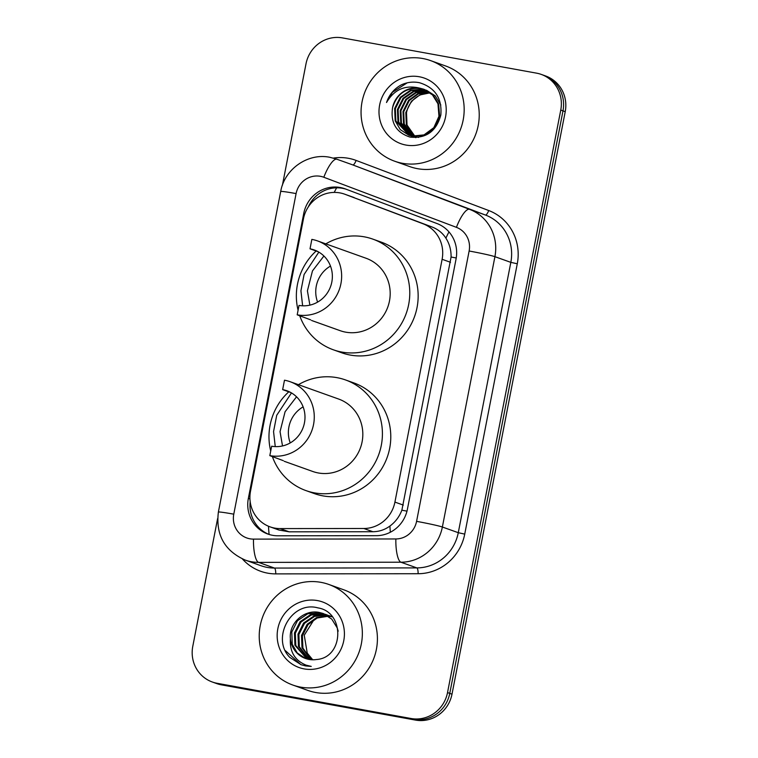 <?xml version="1.0" encoding="UTF-8"?>
<svg xmlns="http://www.w3.org/2000/svg" width="758" height="758" viewBox="0 0 758 758"><rect width="100%" height="100%" fill="white"/><g stroke="black" fill="none" stroke-linecap="round" stroke-linejoin="round"><path stroke-width="1.14" d="M270.066 526.857L278.953 530.031L289.168 531.822L372.908 531.728C379.227 531.652 384.903 529.747 389.944 526.024C395.382 522.016 399.352 516.738 401.873 510.191L451.086 257.019C451.2 250.017 449.466 243.725 445.903 238.164C442.606 233.019 438.02 229.314 432.136 227.021L344.568 194.133A32.044 30.794 -70.3 0 0 339.897 192.892A32.044 30.794 -70.3 0 0 303.456 218.816L250.519 491.175A32.044 30.794 -70.3 0 0 270.066 526.857A32.044 30.794 -70.3 0 0 280.1 528.591L363.84 528.497A32.044 30.794 -70.3 0 0 394.918 502.09L442.113 259.293A32.044 30.794 -70.3 0 0 423.068 223.79L345.07 194.323A32.044 30.794 -70.3 0 0 344.568 194.133M340.181 187.501A32.044 30.794 -70.3 0 0 303.75 213.424L248.359 498.376A32.044 30.794 -70.3 0 0 267.906 534.068A32.044 30.794 -70.3 0 0 277.93 535.792L376.338 535.679A32.044 30.794 -70.3 0 0 407.406 509.281L456.051 259.056A32.044 30.794 -70.3 0 0 437.006 223.553L345.354 188.931A32.044 30.794 -70.3 0 0 344.852 188.742A32.044 30.794 -70.3 0 0 340.181 187.501M308.298 206.906A32.044 30.794 109.7 0 1 342.417 188.297A32.044 30.794 109.7 0 1 346.084 189.206M282.412 185.236L306.005 63.824A32.044 30.794 109.7 0 1 342.445 37.9L536.541 73.147A32.044 30.794 109.7 0 1 541.203 74.388A32.044 30.794 109.7 0 1 560.759 110.081L447.523 692.585A32.044 30.794 109.7 0 1 411.092 718.508L216.996 683.261A32.044 30.794 109.7 0 1 212.325 682.01A32.044 30.794 109.7 0 1 192.778 646.328L217.622 518.538M212.325 682.01L216.797 683.612A32.044 30.794 109.7 0 0 221.459 684.853L415.555 720.1A32.044 30.794 109.7 0 0 451.995 694.176L565.222 111.672A32.044 30.794 109.7 0 0 545.675 75.99L543.439 75.184A32.044 30.794 109.7 0 1 562.986 110.876L449.759 693.38A32.044 30.794 109.7 0 1 413.328 719.304L219.233 684.057A32.044 30.794 109.7 0 1 214.561 682.816A32.044 30.794 109.7 0 0 219.233 684.057L413.328 719.304A32.044 30.794 109.7 0 0 449.759 693.38L562.986 110.876A32.044 30.794 109.7 0 0 543.439 75.184L541.203 74.388M269.033 534.437A32.044 30.794 109.7 0 1 250.187 501.768M402.432 163.292A53.411 51.317 109.7 0 1 394.653 161.208A53.411 51.317 109.7 0 1 363.025 97.649A53.411 51.317 109.7 0 1 422.793 58.527A53.411 51.317 109.7 0 1 430.582 60.602A53.411 51.317 109.7 0 1 462.2 124.17A53.411 51.317 109.7 0 1 402.432 163.292M430.582 60.602L445.647 65.984A53.411 51.317 109.7 0 1 477.265 129.542A53.411 51.317 109.7 0 1 417.497 168.674A53.411 51.317 109.7 0 1 409.718 166.589L394.653 161.208M419.25 76.748A34.83 33.466 109.7 0 1 445.571 116.893A34.83 33.466 109.7 0 1 405.975 145.062A34.83 33.466 109.7 0 1 379.654 104.917A34.83 33.466 109.7 0 1 419.25 76.748M423.94 89.311L420.709 88.468C406.316 87.265 396.936 93.698 392.549 107.75C390.389 122.805 396.216 132.584 410.031 137.084C426.081 138.733 436.352 131.371 440.834 115.017C442.179 98.388 435.111 87.634 419.648 82.764C413.394 81.447 407.311 82.139 401.389 84.83C394.169 88.743 389.214 94.636 386.523 102.52C394.255 89.349 405.407 84.583 420.008 88.222L423.589 89.179L432.477 94.902L437.963 103.818L438.958 116.296L433.822 127.666L424.006 134.905L412.191 136.08L409.443 135.417L412.892 136.336L424.707 135.151L434.524 127.922L439.649 116.552L438.655 104.073L433.178 95.148L424.291 89.435M425.314 89.88L423.495 89.463L411.215 90.477L400.935 97.545L395.344 108.745L395.865 121.062L409.093 135.284M410.495 135.758L418.587 137.416M440.815 105.002L435.272 95.896L426.384 90.183M424.973 89.728L422.793 89.217L410.523 90.23L400.243 97.299L394.643 108.498L395.174 120.816L400.271 129.599L408.742 135.17M426.65 90.534L414.01 91.472L403.73 98.54L398.13 109.749L398.661 122.057L410.514 135.71M426.318 90.363L413.309 91.225L403.029 98.294L397.438 109.493L397.959 121.811L410.154 135.616M410.855 135.862L411.878 136.288M412.229 136.412L415.687 137.331M427.957 91.282L416.227 92.684L406.515 99.535L400.925 110.744L401.446 123.052L411.973 136.042M412.305 136.222L413.299 136.715M413.641 136.866L414.673 137.283M427.635 91.083L415.716 92.362L405.824 99.289L400.224 110.488L400.755 122.805L411.603 135.966M411.935 136.137L412.949 136.611M413.29 136.762L415.858 137.643M429.236 92.125L418.264 93.983L409.311 100.539L403.711 111.739L404.241 124.056L413.461 136.269M413.783 136.468L414.759 137.037M415.09 137.217L415.952 137.643M428.914 91.898L417.753 93.66L408.609 100.283L403.01 111.492L403.54 123.8L413.091 136.222M413.413 136.421L414.389 136.971M414.721 137.132L415.735 137.605M414.996 136.393L407.027 125.051L406.496 112.734A24.152 23.204 109.7 0 1 430.193 92.846M430.165 92.817L419.799 94.977L411.395 101.278L405.805 112.487L406.335 124.805L414.607 136.374M414.92 136.592L415.877 137.217M392.549 107.75A24.152 23.204 109.7 0 1 420.008 88.222M407.207 82.83L392.388 92.296L386.523 102.52M297.193 314.826A38.459 36.953 109.7 0 0 340.228 286.657A38.459 36.953 109.7 0 0 317.46 240.892A38.459 36.953 109.7 0 0 311.851 239.395L310.022 248.823A28.842 27.714 109.7 0 1 314.219 249.951A28.842 27.714 109.7 0 1 331.303 284.269A28.842 27.714 109.7 0 1 299.022 305.398L297.193 314.826L310.638 319.838M310.022 248.823L318.189 251.741M302.631 305.806L300.926 290.797L304.1 274.472L318.843 252.12M311.614 320.482L340.134 330.668A38.459 36.953 -70.3 0 0 345.733 332.165A38.459 36.953 -70.3 0 0 388.769 303.996A38.459 36.953 -70.3 0 0 366 258.232L317.46 240.892M325.807 243.877A58.754 56.452 109.7 0 1 364.266 236.828A58.754 56.452 109.7 0 1 372.832 239.121A58.754 56.452 109.7 0 1 407.615 309.037A58.754 56.452 109.7 0 1 341.867 352.072A58.754 56.452 109.7 0 1 333.312 349.779A58.754 56.452 109.7 0 1 299.732 315.735M298.084 310.23A58.754 56.452 109.7 0 1 316.152 251.012M372.832 239.121L381.198 242.105A58.754 56.452 109.7 0 1 415.99 312.021A58.754 56.452 109.7 0 1 350.234 355.057A58.754 56.452 109.7 0 1 341.678 352.773L333.312 349.779M317.621 302.11A28.842 27.714 109.7 0 1 330.488 266.067M323.912 255.996L312.457 270.938L307.416 290.826L309.889 305.142M269.82 455.634A38.459 36.953 109.7 0 0 312.855 427.465A38.459 36.953 109.7 0 0 290.087 381.7A38.459 36.953 109.7 0 0 284.487 380.203L282.649 389.631A28.842 27.714 109.7 0 1 286.856 390.758A28.842 27.714 109.7 0 1 303.93 425.077A28.842 27.714 109.7 0 1 271.658 446.206L269.82 455.634L283.274 460.646M282.649 389.631L290.816 392.549M275.258 446.614L273.553 431.596L276.727 415.28L291.479 392.928M284.241 461.29L312.76 471.476A38.459 36.953 -70.3 0 0 318.369 472.973A38.459 36.953 -70.3 0 0 361.405 444.804A38.459 36.953 -70.3 0 0 338.636 399.04L290.087 381.7M298.444 384.685A58.754 56.452 109.7 0 1 336.903 377.636A58.754 56.452 109.7 0 1 345.459 379.919A58.754 56.452 109.7 0 1 380.251 449.845A58.754 56.452 109.7 0 1 314.494 492.88A58.754 56.452 109.7 0 1 305.938 490.587A58.754 56.452 109.7 0 1 272.368 456.543M270.71 451.038A58.754 56.452 109.7 0 1 288.779 391.82M345.459 379.919L353.825 382.913A58.754 56.452 109.7 0 1 388.617 452.829A58.754 56.452 109.7 0 1 322.87 495.865A58.754 56.452 109.7 0 1 314.305 493.581L305.938 490.587M290.248 442.909A28.842 27.714 109.7 0 1 303.115 406.875M296.539 396.804L285.084 411.746L280.043 431.634L282.516 445.95M300.613 687.127A53.411 51.317 109.7 0 1 292.825 685.043A53.411 51.317 109.7 0 1 261.197 621.484A53.411 51.317 109.7 0 1 320.975 582.352A53.411 51.317 109.7 0 1 328.754 584.437A53.411 51.317 109.7 0 1 360.382 647.995A53.411 51.317 109.7 0 1 300.613 687.127M328.754 584.437L343.819 589.819A53.411 51.317 109.7 0 1 375.447 653.377A53.411 51.317 109.7 0 1 315.679 692.499A53.411 51.317 109.7 0 1 307.89 690.424L292.825 685.043M323.287 613.563L320.132 612.748L307.795 613.743L297.449 620.783L291.792 631.964L292.256 644.262L297.25 652.97L305.588 658.522M338.191 631.187L337.319 628.079L331.786 619.134L322.851 613.402L319.241 612.436C304.261 609.195 288.703 623.199 290.39 638.767A24.152 23.204 109.7 0 0 305.455 658.475A24.152 23.204 109.7 0 0 308.98 659.422A24.152 23.204 109.7 0 0 316.342 659.536C344.094 657.84 345.184 612.028 317.915 607.888C291.271 600.383 270.862 638.492 289.755 657.357L301.068 664.709L305.663 665.941L311.244 666.405L306.061 665.136C294.796 660.455 289.575 651.662 290.39 638.767M326.831 614.833L325.476 614.425M325.021 614.302L311.339 615.003L300.992 622.053L295.336 633.233L295.8 645.522L307.416 659.081M327.276 614.984L325.049 614.236M324.595 614.103L322.785 613.696L310.448 614.691L300.102 621.731L294.445 632.911L294.909 645.21L306.952 658.958M330.374 616.093L329.019 615.685M328.565 615.572L327.172 615.269M330.82 616.245L328.593 615.496M328.138 615.373L326.755 615.041M332.108 616.832L330.715 616.538M331.682 616.633L330.299 616.311M326.707 615.193L314.617 616.368L304.536 623.313L298.879 634.493L299.344 646.792L309.302 659.479M326.291 614.956L313.973 615.96L303.645 623L297.989 634.181L298.453 646.47L308.819 659.394M330.251 616.453L328.82 616.263M328.337 616.226L317.204 618.007L308.08 624.583L302.414 635.763L302.887 648.052L311.235 659.716M329.834 616.216L328.413 616.008M327.939 615.951L316.55 617.59L307.189 624.26L301.532 635.441L301.997 647.739L310.752 659.668M312.855 659.782A24.152 23.204 109.7 0 1 307.246 653.102L312.732 659.782M317.431 600.582A34.83 33.466 109.7 0 1 343.753 640.728A34.83 33.466 109.7 0 1 304.147 668.897A34.83 33.466 109.7 0 1 277.826 628.752A34.83 33.466 109.7 0 1 317.431 600.582M307.246 653.102L304.252 635.223L314.096 619.561M285.425 650.686L300.831 664.614M354.138 197.563L345.07 194.323M269.128 534.475A32.044 8.404 -90.1 0 1 268.522 526.26M456.24 257.985A32.044 1.393 -169 0 0 451.086 257.019M445.903 238.164A32.044 8.888 -69.3 0 1 448.982 231.91M406.989 511.157A32.044 1.393 -169 0 0 401.873 510.191M334.231 192.409A32.044 8.888 -69.3 0 1 336.647 187.823M390.342 532.249A32.044 8.404 -90.1 0 1 389.944 526.024M250.784 504.999A32.044 1.393 -169 0 0 249.988 504.866M432.136 227.021L423.068 223.79M450.498 262.287L442.113 259.293M403.303 505.084L394.918 502.09M372.908 531.728L363.84 528.497M289.168 531.822L280.1 528.591M304.839 213.813L303.75 213.424M320.378 176.301A21.366 20.532 -70.3 0 0 296.094 193.584L233.777 514.17A21.366 20.532 -70.3 0 0 249.922 538.796A21.366 20.532 -70.3 0 0 253.494 539.118L395.856 538.957A21.366 20.532 -70.3 0 0 416.578 521.352L469.126 251.012A21.366 20.532 -70.3 0 0 456.43 227.343L323.827 177.258A21.366 20.532 -70.3 0 0 320.378 176.301M323.827 177.258A21.366 5.922 -69.3 0 1 336.931 159.256A42.732 41.055 109.7 0 0 336.258 159.009L329.777 157.276C307.795 152.728 284.449 169.195 280.697 191.499A21.366 0.929 11 0 1 296.094 193.584M333.406 158.1A48.076 46.191 109.7 0 1 348.348 158.28A48.076 46.191 109.7 0 1 356.108 160.431A5.344 1.478 110.7 0 1 352.83 164.931L469.534 209.341A42.732 41.055 109.7 0 1 494.917 256.678L442.369 527.018A42.732 41.055 109.7 0 1 400.935 562.218L258.573 562.379A42.732 41.055 109.7 0 1 251.429 561.744A42.732 41.055 109.7 0 1 245.204 560.077L261.103 565.762A42.732 41.055 -70.3 0 0 267.328 567.42A42.732 41.055 -70.3 0 0 274.472 568.064L416.843 567.903A42.732 41.055 -70.3 0 0 458.277 532.694L510.826 262.363A42.732 41.055 -70.3 0 0 485.433 215.026L352.83 164.931A42.732 41.055 -70.3 0 0 352.157 164.685L336.258 159.009M356.108 160.431L488.711 210.525A48.076 46.191 109.7 0 1 517.278 263.775L464.73 534.115A48.076 46.191 109.7 0 1 418.113 573.721L275.741 573.882A5.344 1.402 89.9 0 0 274.472 568.064L258.573 562.379A21.366 5.6 -90.1 0 1 253.494 539.118M275.741 573.882A48.076 46.191 109.7 0 1 242.418 558.968M560.759 110.081L565.222 111.672M216.996 683.261L221.459 684.853M411.092 718.508L415.555 720.1M447.523 692.585L451.995 694.176M456.43 227.343A21.366 5.922 -69.3 0 1 469.534 209.341L485.433 215.026A5.344 1.478 110.7 0 0 488.711 210.525M469.126 251.012A21.366 0.929 11 0 1 494.917 256.678L510.826 262.363L517.278 263.775M395.856 538.957A21.366 5.6 -90.1 0 0 400.935 562.218L416.843 567.903A5.344 1.402 89.9 0 1 418.113 573.721M416.578 521.352A21.366 0.929 11 0 1 442.369 527.018L458.277 532.694L464.73 534.115M280.697 191.499L218.38 512.086A21.366 0.929 11 0 1 233.777 514.17M249.941 498.944L248.359 498.376M304.1 274.472L300.926 290.797M276.727 415.28L273.553 431.596M218.38 512.086C215.613 534.826 224.548 550.829 245.204 560.077M322.851 613.402L323.732 613.715"/></g></svg>
